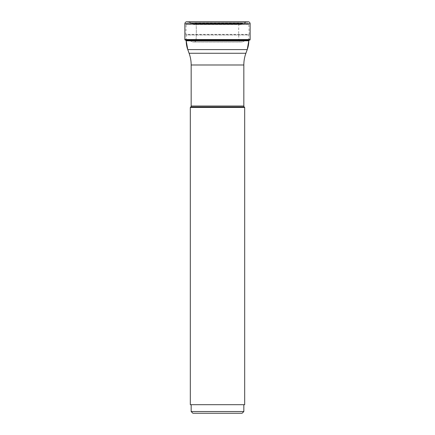 <?xml version="1.0" encoding="UTF-8"?>
<svg xmlns="http://www.w3.org/2000/svg" width="435" height="435" viewBox="0 0 435 435"><rect width="100%" height="100%" fill="white"/><g stroke="black" fill="none" stroke-linecap="round" stroke-linejoin="round"><path stroke-width="0.33" stroke-dasharray="2.17 1.63" d="M248.07 21.75L188.268 21.75A0.419 0.419 0 0 1 188.437 21.804A8.629 8.629 0 0 0 193.923 22.837A8.629 8.629 0 0 1 188.437 21.804A0.419 0.419 0 0 0 188.268 21.75M186.349 40.172A14.116 14.116 0 0 1 192.487 41.923A0.375 0.375 0 0 0 192.667 41.967L194.005 41.988A2.028 2.028 0 0 0 196.054 40.096A127.955 127.955 0 0 0 196.071 23.43A0.674 0.674 0 0 0 195.397 22.799L239.603 22.799L195.397 22.799A0.674 0.674 0 0 1 196.071 23.43A127.955 127.955 0 0 1 196.054 40.096A2.028 2.028 0 0 1 194.005 41.988L192.667 41.967A0.375 0.375 0 0 1 192.487 41.923A14.116 14.116 0 0 0 186.349 40.172L249.494 40.172M248.651 40.172A14.116 14.116 0 0 0 242.512 41.923A0.375 0.375 0 0 1 242.333 41.967L192.667 41.967L240.995 41.988A2.028 2.028 0 0 1 238.945 40.096A127.955 127.955 0 0 1 238.929 23.43A0.674 0.674 0 0 1 239.603 22.799M240.522 22.799L194.478 22.799L240.522 22.799A3.915 3.915 0 0 1 241.077 22.837A8.629 8.629 0 0 0 246.563 21.804A0.419 0.419 0 0 1 246.732 21.75M194.478 22.799A3.915 3.915 0 0 0 193.923 22.837L241.077 22.837L193.923 22.837A3.915 3.915 0 0 1 194.478 22.799L195.397 22.799M241.371 24.246L193.629 24.246L241.371 24.246A0.685 0.685 0 0 0 241.893 24.001L242.338 23.468L192.661 23.468L242.338 23.468A0.685 0.685 0 0 1 242.806 23.229L246.998 22.87L188.002 22.87L246.998 22.87A1.713 1.713 0 0 1 247.145 22.865L187.855 22.865A1.713 1.713 0 0 1 188.002 22.87L192.194 23.229A0.685 0.685 0 0 1 192.661 23.468L193.107 24.001A0.685 0.685 0 0 0 193.629 24.246M193.107 24.001L241.893 24.001L193.107 24.001M186.147 24.523A1.713 1.713 0 0 1 187.855 22.865L247.145 22.865A1.713 1.713 0 0 1 248.853 24.523L186.147 24.523L248.853 24.523L249.146 34.381L185.854 34.381L186.147 24.523M248.787 40.172L248.787 35.001A0.685 0.685 0 0 1 249.032 34.479L185.968 34.479A0.685 0.685 0 0 1 186.213 35.001L248.787 35.001L186.213 35.001L186.213 40.172M245.895 53.271L189.105 53.271M243.834 64.989L191.166 64.989M243.834 106.026L191.166 106.026M244.231 106.994L190.769 106.994M244.687 107.45L190.312 107.45M190.312 404.686L244.687 404.686M217.5 404.686L243.834 404.686L217.5 404.686M191.166 411.537L243.834 411.537M242.121 413.25L192.879 413.25M250.125 23.805L184.875 23.805M184.875 39.536L250.125 39.536M192.487 41.923L242.512 41.923L192.487 41.923M196.054 40.096L238.945 40.096L196.054 40.096M196.071 23.43L238.929 23.43L196.071 23.43M188.437 21.804L246.563 21.804L188.437 21.804M242.806 23.229L192.194 23.229L242.806 23.229M186.213 40.803L248.787 40.803M247.238 49.59L187.762 49.59M194.032 41.988L240.968 41.988L194.032 41.988M192.694 22.924L242.306 22.924L192.694 22.924"/><path stroke-width="0.65" d="M186.93 21.75A2.055 2.055 0 0 0 184.875 23.805A2.055 2.055 0 0 1 186.93 21.75L248.07 21.75A2.055 2.055 0 0 1 250.125 23.805L250.125 39.536L184.875 39.536L184.875 23.805L184.875 39.536A0.631 0.631 0 0 0 185.506 40.172A0.631 0.631 0 0 1 184.875 39.536M246.732 21.75L188.268 21.75L246.732 21.75M185.506 40.172L249.494 40.172A0.631 0.631 0 0 0 250.125 39.536M243.834 106.026L191.166 106.026A1.37 1.37 0 0 1 190.769 106.994L190.312 107.45L244.687 107.45L244.231 106.994A1.37 1.37 0 0 1 243.834 106.026L243.834 64.989A34.251 34.251 0 0 1 245.895 53.271L247.238 49.59A25.687 25.687 -90 0 0 248.787 40.803L248.787 40.172M245.895 53.271L189.105 53.271L187.762 49.59L247.238 49.59L248.787 40.803L186.213 40.803L186.213 40.172M189.105 53.271A34.251 34.251 0 0 1 191.166 64.989L243.834 64.989M191.166 106.026L191.166 64.989M190.769 106.994L244.231 106.994M190.312 107.45L190.312 404.686L244.687 404.686L244.687 107.45M243.834 404.686L243.834 411.537L191.166 411.537L191.166 404.686M191.166 411.537L192.879 413.25L242.121 413.25L243.834 411.537M184.875 23.805L250.125 23.805M186.213 40.803A25.687 25.687 90 0 0 187.762 49.59L186.213 40.803C186.104 40.814 186.397 46.387 187.762 49.59"/></g></svg>
